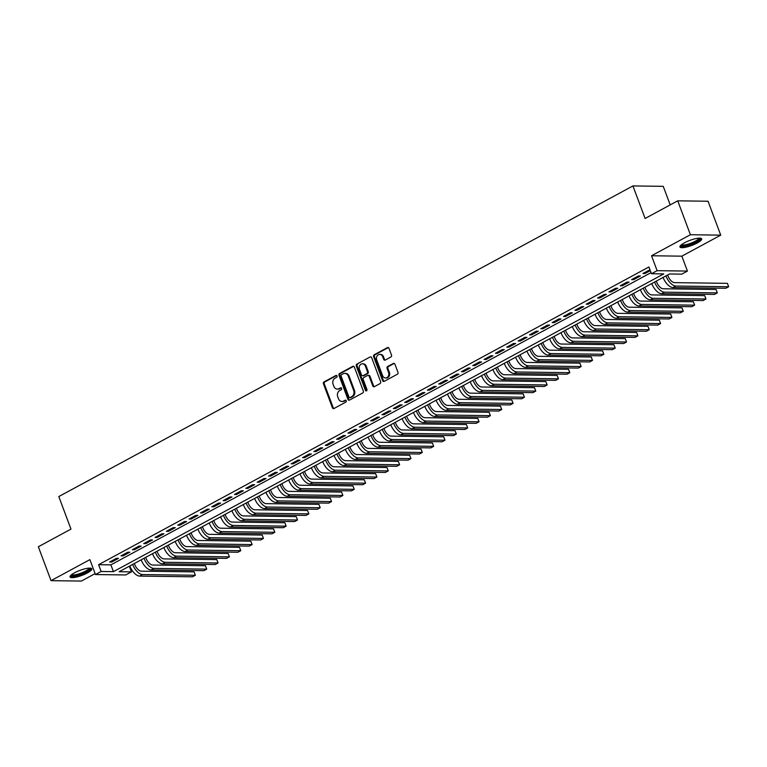 <?xml version="1.0" encoding="UTF-8"?>
<svg xmlns="http://www.w3.org/2000/svg" width="767" height="767" viewBox="0 0 767 767"><rect width="100%" height="100%" fill="white"/><g stroke="black" fill="none" stroke-linecap="round" stroke-linejoin="round"><path stroke-width="1.15" d="M337.029 375.983A1.026 0.853 -89.2 0 0 335.908 375.475L324.067 381.88A1.457 1.218 -89.2 0 0 323.453 383.807L332.408 407.766A1.457 1.218 -89.2 0 0 334.019 408.495L345.859 402.09A1.026 0.853 -89.2 0 0 345.16 400.23L343.626 401.055A4.679 3.902 -89.2 0 1 341.977 401.477A4.679 3.902 -89.2 0 1 338.468 398.725L337.729 396.731A4.679 3.902 -89.2 0 1 339.695 390.547L341.229 389.713A1.026 0.853 -89.2 0 0 340.529 387.853L339.004 388.677A4.679 3.902 -89.2 0 1 337.346 389.099A4.679 3.902 -89.2 0 1 333.846 386.347L333.099 384.353A4.679 3.902 -89.2 0 1 335.064 378.169L336.598 377.335A1.026 0.853 -89.2 0 0 337.029 375.983M684.423 242.832A11.61 2.704 159.5 0 0 679.936 246.984A11.61 2.704 159.5 0 0 686.264 247.127A11.61 2.704 159.5 0 0 697.203 243.005A11.61 2.704 159.5 0 0 701.69 238.853A11.61 2.704 159.5 0 0 695.353 238.71A11.61 2.704 159.5 0 0 684.423 242.832M74.543 572.796A11.61 2.704 159.5 0 0 70.056 576.947A11.61 2.704 159.5 0 0 76.393 577.091A11.61 2.704 159.5 0 0 87.323 572.968A11.61 2.704 159.5 0 0 91.81 568.817A11.61 2.704 159.5 0 0 85.482 568.673A11.61 2.704 159.5 0 0 74.543 572.796M390.892 357A1.457 1.218 -89.2 0 0 391.515 355.073L388.994 348.343A1.457 1.218 -89.2 0 0 387.383 347.624L374.248 354.728A1.457 1.218 -89.2 0 0 373.625 356.665L382.589 380.624A1.457 1.218 -89.2 0 0 384.2 381.352L397.335 374.238A1.457 1.218 -89.2 0 0 397.958 372.302L394.919 364.191A1.457 1.218 -89.2 0 0 393.308 363.462L387.68 366.501A1.457 1.218 -89.2 0 0 387.067 368.438L388.572 372.465A3.912 3.26 -89.2 0 1 385.542 377.978A3.912 3.26 -89.2 0 1 382.618 375.686L376.722 359.915A3.912 3.26 -89.2 0 1 379.751 354.392A3.912 3.26 -89.2 0 1 382.675 356.684L383.663 359.32A1.457 1.218 -89.2 0 0 385.274 360.049L390.892 357M651.442 273.742L657.118 270.674L687.433 271.077L681.758 274.155L669.466 273.982L119.163 571.722L131.454 571.885L125.778 574.953L95.463 574.55L101.139 571.482L113.43 571.645L663.733 273.905L651.442 273.742L648.911 266.964L98.598 564.694L101.139 571.482M95.463 574.55L89.883 559.632L51.025 580.657L38.35 546.756L70.967 529.105L58.8 496.565L632.938 185.93L645.105 218.48L677.731 200.829L690.405 234.731L651.538 255.756L657.118 270.674M354.364 367.086A1.457 1.218 -89.2 0 0 352.753 366.358L339.608 373.471A1.457 1.218 -89.2 0 0 338.995 375.399L347.95 399.358A1.457 1.218 -89.2 0 0 349.56 400.086L362.705 392.982A1.457 1.218 -89.2 0 0 363.318 391.045L354.364 367.086M356.923 364.095L370.068 356.991A1.457 1.218 -89.2 0 1 371.679 357.719L380.633 381.678A1.457 1.218 -89.2 0 1 380.02 383.605L374.392 386.654A1.457 1.218 -89.2 0 1 372.781 385.926L369.148 376.204A1.457 1.218 -89.2 0 0 367.537 375.475L363.807 377.498A1.457 1.218 -89.2 0 0 363.194 379.435L366.971 389.55A1.026 0.853 -89.2 0 1 365.418 390.393L356.31 366.032A1.457 1.218 -89.2 0 1 356.923 364.095L370.068 356.991M677.731 200.829L708.046 201.242L720.721 235.143L690.405 234.731M51.025 580.657L81.34 581.07L95.118 573.611M116.459 558.328L109.652 562.019L111.694 562.048L118.501 558.357L116.459 558.328M127.801 552.192L120.994 555.874L123.046 555.902L129.853 552.221L127.801 552.192M139.153 546.056L132.346 549.738L134.388 549.766L141.195 546.085L139.153 546.056M150.495 539.92L143.688 543.602L145.74 543.63L152.547 539.939L150.495 539.92M161.847 533.774L155.039 537.456L157.082 537.485L163.889 533.803L161.847 533.774M173.189 527.638L166.381 531.32L168.433 531.349L175.24 527.667L173.189 527.638M184.54 521.502L177.723 525.184L179.775 525.213L186.582 521.531L184.54 521.502M195.882 515.357L189.075 519.048L191.127 519.067L197.934 515.386L195.882 515.357M207.224 509.221L200.417 512.902L202.469 512.931L209.276 509.25L207.224 509.221M218.576 503.085L211.769 506.766L213.82 506.795L220.628 503.114L218.576 503.085M229.918 496.939L223.111 500.63L225.162 500.659L231.97 496.968L229.918 496.939M241.269 490.803L234.462 494.485L236.504 494.514L243.321 490.832L241.269 490.803M252.611 484.667L245.804 488.349L247.856 488.378L254.663 484.696L252.611 484.667M263.963 478.531L257.156 482.213L259.198 482.242L266.015 478.55L263.963 478.531M275.305 472.386L268.498 476.067L270.55 476.096L277.357 472.414L275.305 472.386M286.657 466.25L279.85 469.931L281.892 469.96L288.699 466.278L286.657 466.25M297.999 460.114L291.192 463.795L293.243 463.824L300.05 460.142L297.999 460.114M309.35 453.968L302.543 457.659L304.585 457.678L311.392 453.997L309.35 453.968M320.692 447.832L313.885 451.514L315.937 451.542L322.744 447.861L320.692 447.832M332.044 441.696L325.237 445.378L327.279 445.406L334.086 441.725L332.044 441.696M343.386 435.551L336.579 439.242L338.63 439.27L345.438 435.579L343.386 435.551M354.738 429.415L347.93 433.096L349.973 433.125L356.78 429.443L354.738 429.415M366.08 423.279L359.272 426.96L361.324 426.989L368.131 423.307L366.08 423.279M377.431 417.143L370.624 420.824L372.666 420.853L379.473 417.162L377.431 417.143M388.773 410.997L381.966 414.679L384.018 414.707L390.825 411.026L388.773 410.997M400.125 404.861L393.308 408.543L395.36 408.571L402.167 404.89L400.125 404.861M411.467 398.725L404.66 402.407L406.711 402.435L413.518 398.754L411.467 398.725M422.809 392.579L416.002 396.271L418.053 396.29L424.86 392.608L422.809 392.579M434.16 386.443L427.353 390.125L429.405 390.154L436.212 386.472L434.16 386.443M445.502 380.307L438.695 383.989L440.747 384.018L447.554 380.336L445.502 380.307M456.854 374.162L450.047 377.853L452.089 377.882L458.906 374.191L456.854 374.162M468.196 368.026L461.389 371.707L463.441 371.736L470.248 368.055L468.196 368.026M479.548 361.89L472.74 365.571L474.783 365.6L481.59 361.919L479.548 361.89M490.89 355.754L484.082 359.435L486.134 359.464L492.941 355.773L490.89 355.754M502.241 349.608L495.434 353.29L497.476 353.319L504.283 349.637L502.241 349.608M513.583 343.472L506.776 347.154L508.828 347.183L515.635 343.501L513.583 343.472M524.935 337.336L518.128 341.018L520.17 341.047L526.977 337.365L524.935 337.336M536.277 331.191L529.47 334.882L531.521 334.901L538.329 331.219L536.277 331.191M547.628 325.055L540.821 328.736L542.863 328.765L549.671 325.083L547.628 325.055M558.97 318.919L552.163 322.6L554.215 322.629L561.022 318.947L558.97 318.919M570.322 312.773L563.515 316.464L565.557 316.493L572.364 312.802L570.322 312.773M581.664 306.637L574.857 310.319L576.909 310.347L583.716 306.666L581.664 306.637M593.016 300.501L586.199 304.183L588.251 304.211L595.058 300.53L593.016 300.501M604.358 294.365L597.551 298.047L599.602 298.075L606.409 294.384L604.358 294.365M615.709 288.219L608.893 291.901L610.944 291.93L617.751 288.248L615.709 288.219M627.051 282.083L620.244 285.765L622.296 285.794L629.103 282.112L627.051 282.083M638.393 275.947L631.586 279.629L633.638 279.658L640.445 275.976L638.393 275.947M98.598 564.694L110.889 564.867L651.03 272.63M649.975 269.811L642.938 273.493L644.989 273.512L650.291 270.646M670.195 204.904L663.254 186.343L632.938 185.93M651.538 255.756L681.853 256.168L720.721 235.143M681.853 256.168L687.433 271.077M129.335 566.219L131.454 571.885M110.889 564.867L113.43 571.645M111.694 562.048L111.34 561.099M123.046 555.902L122.691 554.963M134.388 549.766L134.033 548.817M145.74 543.63L145.385 542.681M157.082 537.485L156.727 536.545M168.433 531.349L168.078 530.409M179.775 525.213L179.42 524.264M191.127 519.067L190.772 518.128M202.469 512.931L202.114 511.992M213.82 506.795L213.466 505.846M225.162 500.659L224.808 499.71M236.504 494.514L236.159 493.574M247.856 488.378L247.501 487.428M259.198 482.242L258.853 481.293M270.55 476.096L270.195 475.156M281.892 469.96L281.547 469.02M293.243 463.824L292.889 462.875M304.585 457.678L304.231 456.739M315.937 451.542L315.582 450.603M327.279 445.406L326.924 444.457M338.63 439.27L338.276 438.321M349.973 433.125L349.618 432.185M361.324 426.989L360.969 426.04M372.666 420.853L372.311 419.904M384.018 414.707L383.663 413.768M395.36 408.571L395.005 407.622M406.711 402.435L406.357 401.486M418.053 396.29L417.699 395.35M429.405 390.154L429.05 389.214M440.747 384.018L440.392 383.069M452.089 377.882L451.744 376.933M463.441 371.736L463.086 370.797M474.783 365.6L474.437 364.651M486.134 359.464L485.779 358.515M497.476 353.319L497.131 352.379M508.828 347.183L508.473 346.233M520.17 341.047L519.815 340.097M531.521 334.901L531.167 333.961M542.863 328.765L542.509 327.825M554.215 322.629L553.86 321.68M565.557 316.493L565.202 315.544M576.909 310.347L576.554 309.408M588.251 304.211L587.896 303.262M599.602 298.075L599.248 297.126M610.944 291.93L610.59 290.99M622.296 285.794L621.941 284.845M633.638 279.658L633.283 278.709M644.989 273.512L644.635 272.573M337.346 389.099L338.161 389.109A4.679 3.902 -89.2 0 0 339.819 388.687L339.004 388.677M341.296 387.891L339.819 388.687M341.977 401.477L342.791 401.486A4.679 3.902 -89.2 0 0 344.45 401.074L343.626 401.055M345.927 400.269L344.45 401.074M336.675 375.514L324.892 381.889A1.457 1.218 -89.2 0 0 324.268 383.816L333.233 407.776A1.457 1.218 -89.2 0 0 333.913 408.543M353.673 366.319A1.457 1.218 -89.2 0 0 353.568 366.367L340.423 373.481A1.457 1.218 -89.2 0 0 339.81 375.418L348.764 399.377A1.457 1.218 -89.2 0 0 349.455 400.144M341.526 374.67A1.026 0.853 -89.2 0 0 341.094 376.022L348.956 397.057A1.026 0.853 -89.2 0 0 350.088 397.565L351.698 396.692A4.679 3.902 -89.2 0 0 353.673 390.499L348.304 376.127A4.679 3.902 -89.2 0 0 344.795 373.376A4.679 3.902 -89.2 0 0 343.146 373.797L341.526 374.67M349.723 397.651L350.548 397.67A1.026 0.853 -89.2 0 0 350.912 397.574L350.088 397.565M344.795 373.376L345.62 373.395A4.679 3.902 -89.2 0 1 349.119 376.137L354.498 390.518A4.679 3.902 -89.2 0 1 352.523 396.702L350.912 397.574M368.055 375.351L368.879 375.36A1.457 1.218 -89.2 0 1 369.972 376.223L373.606 385.935A1.457 1.218 -89.2 0 0 374.286 386.702M357.748 364.114A1.457 1.218 -89.2 0 0 357.125 366.041L366.233 390.403A1.026 0.853 -89.2 0 0 366.597 390.873M365.38 366.127A3.912 3.26 -89.2 0 0 362.455 363.826A3.912 3.26 -89.2 0 0 359.426 369.349L361.497 374.91A1.457 1.218 -89.2 0 0 363.117 375.638L366.847 373.615A1.457 1.218 -89.2 0 0 367.46 371.679L365.38 366.127L366.204 366.137A3.912 3.26 -89.2 0 0 363.27 363.836L362.455 363.826M362.599 375.763L363.414 375.772A1.457 1.218 -89.2 0 0 363.932 375.648L363.117 375.638M366.204 366.137L368.275 371.698A1.457 1.218 -89.2 0 1 367.661 373.625L363.932 375.648M379.751 354.392L380.566 354.402A3.912 3.26 -89.2 0 1 383.49 356.703L384.478 359.33A1.457 1.218 -89.2 0 0 385.168 360.097M385.542 377.978L386.357 377.997A3.912 3.26 -89.2 0 0 389.396 372.474L388.572 372.465M394.238 363.414A1.457 1.218 -89.2 0 0 394.123 363.472L388.505 366.511A1.457 1.218 -89.2 0 0 387.891 368.448L389.396 372.474M388.313 347.576A1.457 1.218 -89.2 0 0 388.207 347.633L375.063 354.738A1.457 1.218 -89.2 0 0 374.449 356.674L383.404 380.633A1.457 1.218 -89.2 0 0 384.094 381.4M134.35 563.505L134.656 564.33A7.44 3.71 61.6 0 0 141.291 571.166L194.099 571.875L194.693 573.371L195.364 575.269L142.557 574.56A11.16 5.57 -118.4 0 1 132.653 564.426M194.099 571.875L195.364 575.269L192.527 576.803L139.719 576.094A11.16 5.57 -118.4 0 1 129.815 565.96M89.825 568.098A10.048 2.339 -20.5 0 1 86.057 571.875A10.048 2.339 -20.5 0 1 76.211 575.518A10.048 2.339 -20.5 0 1 71.082 575.106M71.705 574.588A9.3 2.167 159.5 0 0 85.396 571.185A9.3 2.167 159.5 0 0 89.02 568.117M70.133 576.257A11.534 2.684 159.5 0 0 86.882 571.885A11.534 2.684 159.5 0 0 91.302 568.347M699.705 238.125A10.048 2.339 -20.5 0 1 696.225 241.749A10.048 2.339 -20.5 0 1 686.542 245.459A10.048 2.339 -20.5 0 1 680.962 245.133M681.585 244.625A9.3 2.167 159.5 0 0 686.57 244.51A9.3 2.167 159.5 0 0 698.9 238.144M680.013 246.293A11.534 2.684 159.5 0 0 685.966 245.996A11.534 2.684 159.5 0 0 701.182 238.374M145.692 557.369L145.998 558.194A7.44 3.71 61.6 0 0 152.633 565.03L205.441 565.739L206.544 568.587L206.707 569.133L153.899 568.424A11.16 5.57 -118.4 0 1 143.995 558.28M205.441 565.739L206.707 569.133L203.869 570.667L151.061 569.958A11.16 5.57 -118.4 0 1 141.157 559.824M157.043 551.233L157.35 552.058A7.44 3.71 61.6 0 0 163.985 558.894L216.793 559.603L217.387 561.089L218.058 562.988L165.25 562.278A11.16 5.57 -118.4 0 1 155.346 552.144M216.793 559.603L218.058 562.988L215.22 564.522L162.412 563.812A11.16 5.57 -118.4 0 1 152.508 553.678M168.385 545.088L168.692 545.912A7.44 3.71 61.6 0 0 175.327 552.748L228.135 553.467L229.237 556.315L229.4 556.852L176.592 556.142A11.16 5.57 -118.4 0 1 166.688 546.008M228.135 553.467L229.4 556.852L226.562 558.386L173.754 557.676A11.16 5.57 -118.4 0 1 163.85 547.542M179.737 538.952L180.044 539.776A7.44 3.71 61.6 0 0 186.678 546.612L239.477 547.322L240.579 550.169L240.752 550.716L187.944 550.006A11.16 5.57 -118.4 0 1 178.04 539.872M239.477 547.322L240.752 550.716L237.914 552.25L185.106 551.54A11.16 5.57 -118.4 0 1 175.202 541.406M191.079 532.816L191.386 533.64A7.44 3.71 61.6 0 0 198.02 540.476L250.828 541.186L251.931 544.033L252.094 544.58L199.286 543.861A11.16 5.57 -118.4 0 1 189.382 533.727M250.828 541.186L252.094 544.58L249.256 546.114L196.448 545.395A11.16 5.57 -118.4 0 1 186.544 535.261M202.43 526.67L202.737 527.504A7.44 3.71 61.6 0 0 209.362 534.34L262.17 535.05L262.765 536.536L263.445 538.434L210.637 537.725A11.16 5.57 -118.4 0 1 200.733 527.591M262.17 535.05L263.445 538.434L260.607 539.968L207.799 539.259A11.16 5.57 -118.4 0 1 197.896 529.125M213.772 520.534L214.079 521.359A7.44 3.71 61.6 0 0 220.714 528.195L273.522 528.904L274.624 531.752L274.787 532.298L221.979 531.589A11.16 5.57 -118.4 0 1 212.075 521.455M273.522 528.904L274.787 532.298L271.949 533.832L219.141 533.123A11.16 5.57 -118.4 0 1 209.238 522.989M225.115 514.398L225.431 515.223A7.44 3.71 61.6 0 0 232.056 522.059L284.864 522.768L285.966 525.616L286.139 526.162L233.331 525.453A11.16 5.57 -118.4 0 1 223.427 515.309M284.864 522.768L286.139 526.162L283.301 527.696L230.493 526.987A11.16 5.57 -118.4 0 1 220.589 516.843M236.466 508.253L236.773 509.087A7.44 3.71 61.6 0 0 243.407 515.923L296.215 516.632L296.81 518.118L297.481 520.016L244.673 519.307A11.16 5.57 -118.4 0 1 234.769 509.173M296.215 516.632L297.481 520.016L294.643 521.55L241.835 520.841A11.16 5.57 -118.4 0 1 231.931 510.707M247.808 502.117L248.125 502.941A7.44 3.71 61.6 0 0 254.749 509.777L307.557 510.486L308.66 513.334L308.823 513.88L256.025 513.171A11.16 5.57 -118.4 0 1 246.121 503.037M307.557 510.486L308.823 513.88L305.995 515.414L253.187 514.705A11.16 5.57 -118.4 0 1 243.283 504.571M259.16 495.981L259.467 496.805A7.44 3.71 61.6 0 0 266.101 503.641L318.909 504.35L320.012 507.198L320.175 507.744L267.367 507.035A11.16 5.57 -118.4 0 1 257.463 496.891M318.909 504.35L320.175 507.744L317.337 509.278L264.529 508.569A11.16 5.57 -118.4 0 1 254.625 498.435M270.502 489.845L270.818 490.669A7.44 3.71 61.6 0 0 277.443 497.505L330.251 498.214L330.845 499.701L331.517 501.599L278.709 500.889A11.16 5.57 -118.4 0 1 268.814 490.755M330.251 498.214L331.517 501.599L328.688 503.133L275.88 502.423A11.16 5.57 -118.4 0 1 265.976 492.289M281.853 483.699L282.16 484.523A7.44 3.71 61.6 0 0 288.795 491.359L341.603 492.078L342.705 494.926L342.868 495.463L290.06 494.753A11.16 5.57 -118.4 0 1 280.156 484.619M341.603 492.078L342.868 495.463L340.03 496.997L287.222 496.287A11.16 5.57 -118.4 0 1 277.318 486.153M293.195 477.563L293.512 478.387A7.44 3.71 61.6 0 0 300.137 485.223L352.945 485.933L354.047 488.78L354.21 489.327L301.402 488.617A11.16 5.57 -118.4 0 1 291.508 478.483M352.945 485.933L354.21 489.327L351.382 490.861L298.574 490.151A11.16 5.57 -118.4 0 1 288.67 480.017M304.547 471.427L304.854 472.251A7.44 3.71 61.6 0 0 311.488 479.087L364.296 479.797L365.399 482.644L365.562 483.191L312.754 482.472A11.16 5.57 -118.4 0 1 302.85 472.338M364.296 479.797L365.562 483.191L362.724 484.725L309.916 484.006A11.16 5.57 -118.4 0 1 300.012 473.872M315.889 465.281L316.196 466.115A7.44 3.71 61.6 0 0 322.83 472.951L375.638 473.661L376.233 475.147L376.904 477.045L324.096 476.336A11.16 5.57 -118.4 0 1 314.192 466.202M375.638 473.661L376.904 477.045L374.066 478.579L321.268 477.87A11.16 5.57 -118.4 0 1 311.364 467.736M327.241 459.145L327.547 459.97A7.44 3.71 61.6 0 0 334.182 466.806L386.99 467.515L387.584 469.011L388.255 470.909L335.447 470.2A11.16 5.57 -118.4 0 1 325.544 460.066M386.99 467.515L388.255 470.909L385.418 472.443L332.61 471.734A11.16 5.57 -118.4 0 1 322.706 461.6M338.583 453.009L338.889 453.834A7.44 3.71 61.6 0 0 345.524 460.67L398.332 461.379L399.434 464.227L399.597 464.773L346.789 464.064A11.16 5.57 -118.4 0 1 336.886 453.92M398.332 461.379L399.597 464.773L396.76 466.307L343.952 465.598A11.16 5.57 -118.4 0 1 334.057 455.454M349.934 446.864L350.241 447.698A7.44 3.71 61.6 0 0 356.876 454.534L409.683 455.243L410.278 456.729L410.949 458.628L358.141 457.918A11.16 5.57 -118.4 0 1 348.237 447.784M409.683 455.243L410.949 458.628L408.111 460.162L355.303 459.452A11.16 5.57 -118.4 0 1 345.399 449.318M361.276 440.728L361.583 441.552A7.44 3.71 61.6 0 0 368.218 448.388L421.025 449.098L422.128 451.945L422.291 452.492L369.483 451.782A11.16 5.57 -118.4 0 1 359.579 441.648M421.025 449.098L422.291 452.492L419.453 454.026L366.645 453.316A11.16 5.57 -118.4 0 1 356.741 443.182M372.628 434.592L372.935 435.416A7.44 3.71 61.6 0 0 379.569 442.252L432.367 442.962L433.47 445.809L433.643 446.356L380.835 445.646A11.16 5.57 -118.4 0 1 370.931 435.503M432.367 442.962L433.643 446.356L430.805 447.89L377.997 447.18A11.16 5.57 -118.4 0 1 368.093 437.046M383.97 428.456L384.277 429.28A7.44 3.71 61.6 0 0 390.911 436.116L443.719 436.826L444.314 438.312L444.985 440.21L392.177 439.501A11.16 5.57 -118.4 0 1 382.273 429.367M443.719 436.826L444.985 440.21L442.147 441.744L389.339 441.035A11.16 5.57 -118.4 0 1 379.435 430.901M395.321 422.31L395.628 423.135A7.44 3.71 61.6 0 0 402.253 429.971L455.061 430.69L455.656 432.176L456.336 434.074L403.528 433.365A11.16 5.57 -118.4 0 1 393.624 423.231M455.061 430.69L456.336 434.074L453.498 435.608L400.69 434.899A11.16 5.57 -118.4 0 1 390.787 424.765M406.663 416.174L406.97 416.999A7.44 3.71 61.6 0 0 413.605 423.835L466.413 424.544L467.515 427.392L467.678 427.938L414.87 427.229A11.16 5.57 -118.4 0 1 404.966 417.095M466.413 424.544L467.678 427.938L464.84 429.472L412.032 428.763A11.16 5.57 -118.4 0 1 402.129 418.629M418.005 410.038L418.322 410.863A7.44 3.71 61.6 0 0 424.947 417.699L477.755 418.408L478.349 419.894L479.03 421.792L426.222 421.083A11.16 5.57 -118.4 0 1 416.318 410.949M477.755 418.408L479.03 421.792L476.192 423.336L423.384 422.617A11.16 5.57 -118.4 0 1 413.48 412.483M429.357 403.893L429.664 404.727A7.44 3.71 61.6 0 0 436.298 411.563L489.106 412.272L489.701 413.758L490.372 415.656L437.564 414.947A11.16 5.57 -118.4 0 1 427.66 404.813M489.106 412.272L490.372 415.656L487.534 417.19L434.726 416.481A11.16 5.57 -118.4 0 1 424.822 406.347M440.699 397.757L441.015 398.581A7.44 3.71 61.6 0 0 447.64 405.417L500.448 406.127L501.551 408.974L501.723 409.52L448.916 408.811A11.16 5.57 -118.4 0 1 439.012 398.677M500.448 406.127L501.723 409.52L498.886 411.054L446.078 410.345A11.16 5.57 -118.4 0 1 436.174 400.211M452.051 391.621L452.357 392.445A7.44 3.71 61.6 0 0 458.992 399.281L511.8 399.99L512.902 402.838L513.065 403.384L460.258 402.665A11.16 5.57 -118.4 0 1 450.354 392.531M511.8 399.99L513.065 403.384L510.228 404.918L457.42 404.209A11.16 5.57 -118.4 0 1 447.516 394.065M463.393 385.475L463.709 386.309A7.44 3.71 61.6 0 0 470.334 393.145L523.142 393.855L523.736 395.341L524.407 397.239L471.609 396.529A11.16 5.57 -118.4 0 1 461.705 386.395M523.142 393.855L524.407 397.239L521.579 398.773L468.771 398.063A11.16 5.57 -118.4 0 1 458.867 387.929M474.744 379.339L475.051 380.164A7.44 3.71 61.6 0 0 481.686 386.999L534.494 387.709L535.596 390.556L535.759 391.103L482.951 390.393A11.16 5.57 -118.4 0 1 473.047 380.259M534.494 387.709L535.759 391.103L532.921 392.637L480.113 391.927A11.16 5.57 -118.4 0 1 470.209 381.793M486.086 373.203L486.403 374.028A7.44 3.71 61.6 0 0 493.028 380.863L545.836 381.573L546.938 384.42L547.101 384.967L494.293 384.257A11.16 5.57 -118.4 0 1 484.399 374.114M545.836 381.573L547.101 384.967L544.273 386.501L491.465 385.791A11.16 5.57 -118.4 0 1 481.561 375.657M497.438 367.067L497.745 367.892A7.44 3.71 61.6 0 0 504.379 374.727L557.187 375.437L557.782 376.923L558.453 378.821L505.645 378.112A11.16 5.57 -118.4 0 1 495.741 367.978M557.187 375.437L558.453 378.821L555.615 380.355L502.807 379.646A11.16 5.57 -118.4 0 1 492.903 369.512M508.78 360.921L509.096 361.746A7.44 3.71 61.6 0 0 515.721 368.582L568.529 369.291L569.632 372.148L569.795 372.685L516.987 371.976A11.16 5.57 -118.4 0 1 507.092 361.842M568.529 369.291L569.795 372.685L566.966 374.219L514.158 373.51A11.16 5.57 -118.4 0 1 504.255 363.376M520.131 354.785L520.438 355.61A7.44 3.71 61.6 0 0 527.073 362.446L579.881 363.155L580.983 366.003L581.146 366.549L528.338 365.84A11.16 5.57 -118.4 0 1 518.434 355.706M579.881 363.155L581.146 366.549L578.308 368.083L525.5 367.374A11.16 5.57 -118.4 0 1 515.597 357.24M531.473 348.649L531.78 349.474A7.44 3.71 61.6 0 0 538.415 356.31L591.223 357.019L591.817 358.505L592.488 360.404L539.68 359.694A11.16 5.57 -118.4 0 1 529.776 349.56M591.223 357.019L592.488 360.404L589.65 361.947L536.852 361.228A11.16 5.57 -118.4 0 1 526.948 351.094M542.825 342.504L543.132 343.338A7.44 3.71 61.6 0 0 549.766 350.164L602.574 350.883L603.169 352.369L603.84 354.268L551.032 353.558A11.16 5.57 -118.4 0 1 541.128 343.424M602.574 350.883L603.84 354.268L601.002 355.802L548.194 355.092A11.16 5.57 -118.4 0 1 538.29 344.958M554.167 336.368L554.474 337.192A7.44 3.71 61.6 0 0 561.108 344.028L613.916 344.738L615.019 347.585L615.182 348.132L562.374 347.422A11.16 5.57 -118.4 0 1 552.47 337.288M613.916 344.738L615.182 348.132L612.344 349.666L559.536 348.956A11.16 5.57 -118.4 0 1 549.642 338.822M565.519 330.232L565.825 331.056A7.44 3.71 61.6 0 0 572.46 337.892L625.268 338.602L625.862 340.097L626.534 341.996L573.726 341.277A11.16 5.57 -118.4 0 1 563.822 331.143M625.268 338.602L626.534 341.996L623.696 343.53L570.888 342.82A11.16 5.57 -118.4 0 1 560.984 332.677M576.861 324.086L577.168 324.92A7.44 3.71 61.6 0 0 583.802 331.756L636.61 332.466L637.204 333.952L637.876 335.85L585.068 335.141A11.16 5.57 -118.4 0 1 575.164 325.007M636.61 332.466L637.876 335.85L635.038 337.384L582.23 336.675A11.16 5.57 -118.4 0 1 572.326 326.541M588.212 317.95L588.519 318.775A7.44 3.71 61.6 0 0 595.154 325.611L647.952 326.32L649.055 329.168L649.227 329.714L596.419 329.005A11.16 5.57 -118.4 0 1 586.515 318.871M647.952 326.32L649.227 329.714L646.389 331.248L593.581 330.539A11.16 5.57 -118.4 0 1 583.677 320.405M599.554 311.814L599.861 312.639A7.44 3.71 61.6 0 0 606.496 319.475L659.304 320.184L660.406 323.032L660.569 323.578L607.761 322.869A11.16 5.57 -118.4 0 1 597.857 312.725M659.304 320.184L660.569 323.578L657.731 325.112L604.923 324.403A11.16 5.57 -118.4 0 1 595.019 314.269M610.906 305.678L611.213 306.503A7.44 3.71 61.6 0 0 617.838 313.339L670.646 314.048L671.24 315.534L671.921 317.433L619.113 316.723A11.16 5.57 -118.4 0 1 609.209 306.589M670.646 314.048L671.921 317.433L669.083 318.967L616.275 318.257A11.16 5.57 -118.4 0 1 606.371 308.123M622.248 299.533L622.555 300.357A7.44 3.71 61.6 0 0 629.189 307.193L681.997 307.903L683.1 310.76L683.263 311.297L630.455 310.587A11.16 5.57 -118.4 0 1 620.551 300.453M681.997 307.903L683.263 311.297L680.425 312.831L627.617 312.121A11.16 5.57 -118.4 0 1 617.713 301.987M633.59 293.397L633.906 294.221A7.44 3.71 61.6 0 0 640.531 301.057L693.339 301.767L694.442 304.614L694.614 305.161L641.806 304.451A11.16 5.57 -118.4 0 1 631.903 294.317M693.339 301.767L694.614 305.161L691.776 306.695L638.969 305.985A11.16 5.57 -118.4 0 1 629.065 295.851M644.942 287.261L645.248 288.085A7.44 3.71 61.6 0 0 651.883 294.921L704.691 295.631L705.285 297.117L705.956 299.015L653.148 298.305A11.16 5.57 -118.4 0 1 643.245 288.171M704.691 295.631L705.956 299.015L703.118 300.559L650.311 299.839A11.16 5.57 -118.4 0 1 640.407 289.705M656.284 281.115L656.6 281.949A7.44 3.71 61.6 0 0 663.225 288.775L716.033 289.495L716.627 290.981L717.308 292.879L664.5 292.169A11.16 5.57 -118.4 0 1 654.596 282.035M716.033 289.495L717.308 292.879L714.47 294.413L661.662 293.703A11.16 5.57 -118.4 0 1 651.758 283.569M667.635 274.979L667.942 275.804A7.44 3.71 61.6 0 0 674.577 282.639L727.384 283.349L728.487 286.196L728.65 286.743L675.842 286.033A11.16 5.57 -118.4 0 1 665.938 275.899M727.384 283.349L728.65 286.743L725.812 288.277L673.004 287.567A11.16 5.57 -118.4 0 1 663.1 277.433M336.627 375.485L335.908 375.475M345.879 400.24L345.16 400.23M341.257 387.862L340.529 387.853M333.233 407.776L332.408 407.766M324.268 383.816L323.453 383.807M324.892 381.889L324.067 381.88M348.764 399.377L347.95 399.358M339.81 375.418L338.995 375.399M340.423 373.481L339.608 373.471M353.568 366.367L352.753 366.358M352.523 396.702L351.698 396.692M354.498 390.518L353.673 390.499M349.119 376.137L348.304 376.127M373.606 385.935L372.781 385.926M369.972 376.223L369.148 376.204M366.233 390.403L365.418 390.393M357.125 366.041L356.31 366.032M367.661 373.625L366.847 373.615M368.275 371.698L367.46 371.679M384.478 359.33L383.663 359.32M383.49 356.703L382.675 356.684M387.891 368.448L387.067 368.438M388.505 366.511L387.68 366.501M394.123 363.472L393.308 363.462M383.404 380.633L382.589 380.624M374.449 356.674L373.625 356.665M375.063 354.738L374.248 354.728M388.207 347.633L387.383 347.624M139.719 576.094L142.557 574.56M151.061 569.958L153.899 568.424M162.412 563.812L165.25 562.278M173.754 557.676L176.592 556.142M185.106 551.54L187.944 550.006M196.448 545.395L199.286 543.861M207.799 539.259L210.637 537.725M219.141 533.123L221.979 531.589M230.493 526.987L233.331 525.453M241.835 520.841L244.673 519.307M253.187 514.705L256.025 513.171M264.529 508.569L267.367 507.035M275.88 502.423L278.709 500.889M287.222 496.287L290.06 494.753M298.574 490.151L301.402 488.617M309.916 484.006L312.754 482.472M321.268 477.87L324.096 476.336M332.61 471.734L335.447 470.2M343.952 465.598L346.789 464.064M355.303 459.452L358.141 457.918M366.645 453.316L369.483 451.782M377.997 447.18L380.835 445.646M389.339 441.035L392.177 439.501M400.69 434.899L403.528 433.365M412.032 428.763L414.87 427.229M423.384 422.617L426.222 421.083M434.726 416.481L437.564 414.947M446.078 410.345L448.916 408.811M457.42 404.209L460.258 402.665M468.771 398.063L471.609 396.529M480.113 391.927L482.951 390.393M491.465 385.791L494.293 384.257M502.807 379.646L505.645 378.112M514.158 373.51L516.987 371.976M525.5 367.374L528.338 365.84M536.852 361.228L539.68 359.694M548.194 355.092L551.032 353.558M559.536 348.956L562.374 347.422M570.888 342.82L573.726 341.277M582.23 336.675L585.068 335.141M593.581 330.539L596.419 329.005M604.923 324.403L607.761 322.869M616.275 318.257L619.113 316.723M627.617 312.121L630.455 310.587M638.969 305.985L641.806 304.451M650.311 299.839L653.148 298.305M661.662 293.703L664.5 292.169M673.004 287.567L675.842 286.033"/></g></svg>
